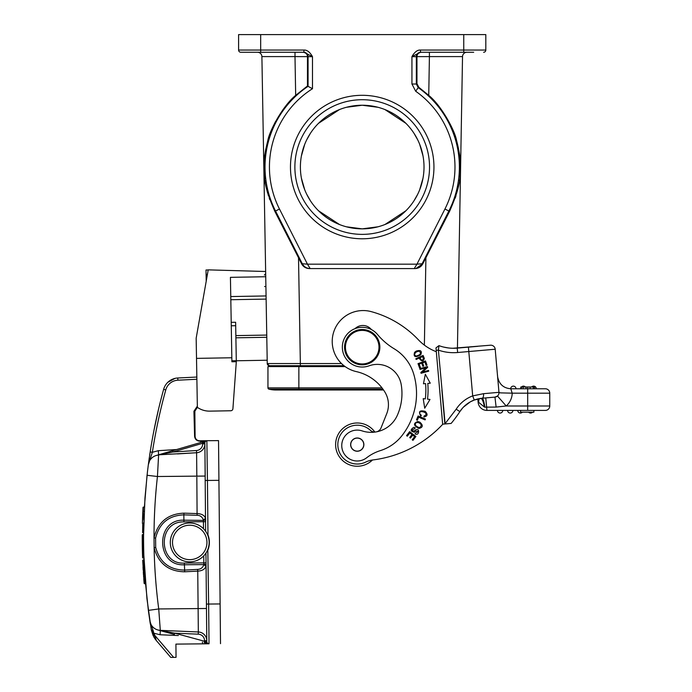 <?xml version="1.0" encoding="UTF-8"?>
<svg xmlns="http://www.w3.org/2000/svg" width="692" height="692" viewBox="0 0 692 692"><rect width="100%" height="100%" fill="white"/><g stroke="black" fill="none" stroke-linecap="round" stroke-linejoin="round"><path stroke-width="1.04" d="M203.811 440.743L218.534 440.605L218.923 480.334L207.444 480.447L207.972 534.873L207.167 533.878M199.997 440.778L199.555 440.787C196.874 440.545 195.386 439.091 195.101 436.41L194.85 411.247L197.367 407.268M203.353 441.712L203.396 442.958L204.875 442.941A2.206 2.206 0 0 1 207.064 440.709L206.917 440.717M206.571 440.717L200.049 440.778M177.463 453.917L196.597 452.732A8.832 8.832 0 0 0 204.884 443.832A8.832 8.832 -49.2 0 1 196.597 452.732A8.832 8.832 0 0 0 204.884 443.832L205.066 462.818M147.439 471.875L144.957 498.153L143.564 535.677A556.688 556.688 0 0 0 143.564 537.719A556.688 556.688 0 0 0 143.573 541.187A556.688 556.688 0 0 0 143.59 542.874A556.688 556.688 0 0 0 143.841 555.157L146.946 598.718L151.288 629.867M176.564 449.549L158.33 450.682L152.352 452.3L148.347 464.661L150.173 451.954A556.688 556.688 104 0 1 163.641 389.319A15.449 15.449 0 0 1 177.766 377.996L196.839 377.045M153.97 430.363L158.416 409.75M149.87 453.935L149.714 455.474M149.334 457.516L148.944 460.301M149.031 459.687L149.091 459.22M148.555 463.121L148.685 462.152M158.079 411.169L155.856 421.143M153.615 432.163L153.416 433.227M150.138 452.161L149.636 455.466M148.754 461.668L149.135 458.917M149.1 459.185L148.789 461.365M148.754 461.676L148.927 460.396M147.05 475.24L144.394 507.072L143.4 507.089M143.694 525.609L143.659 526.967M143.625 528.982L143.607 530.582A556.688 556.688 0 0 0 143.573 534.38M143.633 546.464L143.806 554.058M142.751 534.492L143.573 534.492A556.688 556.688 0 0 0 143.945 558.081L144.109 562.06M145.216 580.38L148.356 610.387L158.727 608.951L160.302 630.351A11.037 11.037 0 0 1 149.861 620.975L149.861 620.966A11.037 11.037 0 0 1 149.861 620.983A11.037 11.037 0 0 0 149.861 620.992A11.037 11.037 0 0 1 149.861 620.983L150.311 623.873M148.832 613.873L148.443 611.053M143.045 559.949L144.135 583.417L142.708 560.312L144.481 583.659L143.045 559.949L144.014 559.94L145.484 583.728L144.178 563.582M144.343 566.964L144.507 569.923M144.749 573.85L144.896 575.926M145.095 578.789L145.259 580.873M143.884 518.697L143.997 515.575C143.642 526.128 143.642 526.128 143.997 515.575C144.472 505.048 144.472 505.048 143.997 515.575L143.997 515.488M143.581 532.624L142.613 532.641L143.581 532.624L143.772 522.131M202.401 642.072A6.626 6.626 0 0 0 202.782 643.845L175.915 644.105L176.045 657.348L170.751 657.4L156.28 640.498L153.979 637.254L151.332 630.109M153.486 631.666L149.879 621.061M207.678 643.794L209.027 643.785A2.206 2.206 0 0 1 206.796 641.596A2.206 2.206 0 0 0 209.027 643.785A2.206 2.206 0 0 1 206.796 641.596A2.206 2.206 90 0 0 208.422 643.707L204.59 641.294L206.796 641.596A2.206 2.206 0 0 0 208.422 643.707L205.403 642.885L204.581 640.731L206.787 640.706A8.832 8.832 0 0 0 198.336 631.969L160.302 630.351L198.336 631.969A8.832 8.832 0 0 1 206.787 640.706L206.796 641.596A2.206 2.206 90 0 0 208.422 643.707L204.244 642.574L204.59 641.294L174.713 633.171L174.358 634.452L157.88 629.971A11.037 11.037 90 0 0 157.914 629.979L157.88 629.971A11.037 11.037 90 0 0 157.914 629.979L174.375 634.452M202.782 643.845L209.027 643.785L208.638 604.055L220.117 603.943L218.923 480.334M183.968 513.153C167.974 513.801 157.992 522.028 154.022 537.84L154.117 547.709C158.364 563.47 168.563 571.505 184.703 571.8L184.34 563.063C158.39 565.035 156.972 521.102 183.925 521.898L183.908 520.185C155.172 518.862 155.812 566.644 184.357 564.776L203.803 564.586L206.008 566.281L206.06 565.511A2.206 1.332 -0.6 0 0 203.837 564.196L203.803 564.586C202.912 567.622 200.844 569.231 197.618 569.404L184.556 570.087C169.358 569.862 159.74 562.302 155.691 547.407L155.605 538.108C159.316 523.204 168.727 515.462 183.856 514.865L183.908 520.185L203.413 520.384A2.206 1.332 179.4 0 0 205.611 519.035L205.55 518.265C204.425 515.341 201.64 513.784 197.194 513.585L183.968 513.153L183.856 514.865L197.09 515.298C200.178 515.332 202.272 516.898 203.37 519.995L205.55 518.265M155.605 538.108L154.022 537.84A544.907 544.163 89.4 0 1 157.439 476.511L158.606 455.085A11.037 11.037 0 0 0 148.347 464.661A11.037 11.037 0 0 1 158.606 455.085A11.037 11.037 167.5 0 0 156.193 455.509L156.228 455.5M206.207 281.255L206.086 274.404L207.418 274.387M197.35 406.169L193.924 411.256L194.599 436.418C195.023 439.282 196.675 440.865 199.555 441.159M265.642 271.498L208.214 269.863L196.165 338.224L197.367 407.363A21.192 21.192 0 0 0 209.797 411.135L230.747 410.763L209.797 411.135M206.008 270.001L208.197 269.966L206.008 270.001L206.086 274.404M177.879 380.202A13.243 13.243 0 0 0 165.769 389.907A554.474 554.474 104 0 0 152.352 452.3L150.173 451.954A556.688 556.688 104 0 1 163.641 389.319A15.449 15.449 0 0 1 177.766 377.996L177.879 380.202L196.874 379.251M197.09 515.298L196.831 476.131L205.195 476.053L204.875 442.941A2.206 2.206 0 0 1 207.064 440.709L200.706 441.141A6.626 6.626 0 0 0 200.472 442.551M206.398 440.821L206.458 440.804A2.206 2.206 0 0 1 207.064 440.709A2.206 2.206 0 0 0 206.458 440.804L202.669 443.287L202.298 442.024L172.593 450.708M233.092 406.489L232.91 408.738A2.206 2.206 0 0 1 230.747 410.763M257.476 52.263A4.411 4.411 0 0 1 261.896 56.597A4.411 4.411 0 0 0 257.476 52.263A4.411 4.411 0 0 1 261.896 56.597L295 56.597L261.896 56.597L267.25 363.542L300.354 363.542L298.512 257.735L301.556 263.747C303.278 266.844 305.899 268.453 309.436 268.582L414.984 268.582C418.513 268.453 421.143 266.844 422.855 263.747L425.909 257.735L424.378 345.126M287.05 104.44L282.872 109.777M275.433 121.705L272.804 127.051M265.78 148.97L264.448 157.984M264.379 158.676L263.972 166.876M264.076 171.538L264.223 173.804M264.474 176.607L264.716 178.726M264.993 180.733L265.339 182.887M267.147 191.243L267.726 193.371M268.038 194.426L268.366 195.507M269.274 198.284L269.742 199.616M466.936 52.263A4.411 4.411 0 0 0 462.524 56.597A4.411 4.411 0 0 1 466.936 52.263A4.411 4.411 0 0 0 462.524 56.597L457.438 348.102L462.524 56.597L429.412 56.597L428.737 95.366C441.652 105.937 454.895 130.684 456.547 140.364C459.28 151.263 460.561 159.125 460.379 163.961C459.376 174.315 463.424 179.652 449.566 211.363L437.967 234.017M436.886 103.869L437.361 104.431M455.293 136.376L456.201 139.196M460.033 158.641L460.439 166.789M460.422 169.09L460.336 171.53M460.197 173.804L459.946 176.607M459.523 180.05L459.427 180.724M456.011 195.628L455.189 198.163M428.737 95.366L418.824 87.296L418.219 87.624A97.183 97.183 0 0 1 448.874 211.017L449.566 211.363L425.909 257.735M309.436 268.582L310.172 268.582C306.634 268.453 304.013 266.844 302.292 263.747L307.456 264.171L279.473 209.019L275.537 211.017A97.183 97.183 0 0 1 308.07 86.336L307.456 86.007L295.674 95.366C282.699 105.954 269.335 131.108 267.83 140.511C265.123 151.323 263.86 159.125 264.041 163.917C265.045 174.176 260.945 179.548 274.854 211.363L298.512 257.735M421.307 52.263C418.53 52.661 417.077 54.123 416.956 56.632L429.412 56.597L429.412 52.263L420.485 52.263L473.683 52.263M463.752 52.263L463.752 50.049L485.819 50.049A2.206 2.206 0 0 1 483.613 52.263A2.206 2.206 0 0 0 485.819 50.049L485.819 34.6L238.593 34.6L238.593 50.049L303.935 50.049C307.084 49.876 309.938 52.082 312.481 56.675L303.935 52.263L240.799 52.263A2.206 2.206 0 0 1 238.593 50.049A2.206 2.206 0 0 0 240.799 52.263M420.762 52.263A4.411 4.411 -90 0 0 416.35 56.675L411.939 56.675C414.534 52.03 417.388 49.815 420.485 50.049L463.752 50.049L463.752 34.6M411.939 84.017L416.35 84.017L418.219 87.624L415.676 91.232L411.939 84.017L411.939 56.675L420.485 52.263L420.485 50.049M416.956 56.632L416.956 83.68L416.35 84.017L416.35 56.675L416.956 56.632M418.824 87.296L416.956 83.68M419.966 263.929L416.956 264.171L414.248 268.582L310.172 268.582L307.456 264.171L416.956 264.171L444.939 209.019L448.874 211.017L422.12 263.747L419.966 263.929M433.945 167.049A71.743 71.743 0 0 0 362.21 95.306A71.743 71.743 0 0 0 290.467 167.049A71.743 71.743 0 0 0 362.21 238.783A71.743 71.743 0 0 0 433.945 167.049M250.738 52.263L275.018 52.263L250.738 52.263M303.935 50.049L303.935 52.263L303.105 52.263L303.65 52.263A4.411 4.411 90 0 1 308.07 56.675L307.464 56.632C307.317 54.08 305.864 52.618 303.105 52.263L286.687 52.263L295 52.263L295 56.597L307.464 56.632L307.456 86.007M275.018 52.263L294.965 52.263M312.481 88.723L312.481 56.675L308.07 56.675L308.07 86.336L312.481 88.723A92.771 92.771 0 0 0 279.473 209.019M414.248 268.582L414.984 268.582M416.203 268.366L422.855 263.747M429.533 167.049A67.323 67.323 0 0 0 362.21 99.717A67.323 67.323 0 0 0 294.878 167.049A67.323 67.323 0 0 0 362.21 234.372A67.323 67.323 0 0 0 429.533 167.049M300.397 167.049A61.804 61.804 0 0 0 362.21 228.853A61.804 61.804 0 0 0 424.014 167.049A61.804 61.804 0 0 0 362.21 105.236A61.804 61.804 0 0 0 300.397 167.049M346.381 107.295L362.21 105.236L378.031 107.295M384.96 109.578L405.91 123.34M413.937 133.219L417.639 139.706M419.672 144.291L422.985 155.795M422.985 178.294L419.672 189.798M417.639 194.383L413.937 200.87M405.91 210.749L384.96 224.511M378.031 226.794L362.21 228.853L346.381 226.794M339.461 224.511L318.502 210.749M310.474 200.87L306.772 194.383M304.74 189.798L301.435 178.294M301.435 155.795L304.74 144.291M306.772 139.706L310.474 133.219M318.502 123.34L339.461 109.578M267.951 387.866A1.323 1.323 0 0 0 268.963 389.155L298.858 389.155L298.858 389.994L275.9 389.994A29.142 29.142 0 0 1 268.963 389.155A1.323 1.323 0 0 1 267.951 387.866L267.951 366.596L267.951 387.866L298.858 387.866L298.858 389.155L382.953 389.155M267.951 366.596L345.152 366.596M293.045 365.713L300.354 365.713L298.209 365.713L300.354 365.713L300.354 363.542L341.511 363.542M272.752 366.596L272.717 365.713M269.465 365.713L300.363 365.713L269.274 365.705L267.25 363.542A2.206 2.206 86.7 0 0 269.456 365.713L269.482 365.713M343.976 365.713L300.363 365.713M372.452 460.007A21.634 21.634 0 0 1 335.802 447.421A21.634 21.634 0 0 1 374.874 432.067A21.634 21.634 0 0 0 335.802 447.421M337.904 446.305A19.428 19.428 0 0 0 365.826 462.04A19.428 19.428 0 0 1 337.904 446.305A19.428 19.428 0 0 1 370.402 430.32A6.626 6.626 0 0 0 375.133 432.059M376.88 431.756A6.626 6.626 0 0 0 381.041 427.898L386.707 413.721A24.281 24.281 0 0 0 384.83 391.966A45.162 45.162 0 0 0 356.319 371.604A30.906 30.906 0 0 1 332.342 344.149A30.906 30.906 0 0 1 371.18 311.616A101.542 101.542 0 0 1 418.366 339.755A48.561 48.561 0 0 0 436.315 351.718M371.37 329.539A11.037 11.037 0 0 0 355.108 328.613A19.869 19.869 0 0 0 342.402 348.759A19.869 19.869 0 0 1 377.469 334.452A66.224 66.224 0 0 0 394.163 348.777A44.15 44.15 0 0 1 413.66 373.914A68.249 68.249 0 0 1 401.741 435.925A44.15 44.15 0 0 1 380.392 450.604A44.15 44.15 0 0 0 366.648 457.775A15.449 15.449 0 0 1 341.805 446.781A15.449 15.449 0 0 1 362.072 430.882A28.692 28.692 0 0 0 397.338 415.295A53.682 53.682 0 0 0 401.23 384.666A53.682 53.682 0 0 1 401.793 389.215M442.655 424.179L442.837 424.161A114.785 114.785 0 0 1 372.201 460.033A22.075 22.075 0 0 0 365.826 462.04M415.849 358.715L416.177 359.451L419.127 358.127C421.489 361.656 423.227 361.752 424.352 358.43L423.097 355.463L415.849 358.715M418.634 417.172L425.087 419.897L425.433 419.075L418.115 415.987L416.48 419.862L417.345 420.226L418.634 417.172M420.433 367.59L419.17 364.078L421.713 363.162L422.855 366.327L423.729 366.007L422.587 362.85L424.879 362.02L426.099 365.393L426.981 365.082L425.493 360.947L418.011 363.646L419.551 367.91L420.433 367.59M425.329 398.895L423.21 398.635L424.724 408.219L429.992 399.457L427.518 399.154A76.596 76.596 0 0 0 427.794 383.411L430.268 383.195L425.32 374.26L423.469 383.783L425.589 383.593A74.39 74.39 0 0 1 425.329 398.895M423.971 416.1L423.928 417.008C427.613 416.212 428.028 414.335 425.191 411.385C419.646 409.967 418.184 411.532 420.814 416.1L421.341 415.33L420.13 414.197C416.991 408.998 431.202 412.83 423.971 416.1M411.974 434.576L409.707 437.526L410.442 438.097L412.717 435.147L414.646 436.626L412.224 439.783L412.968 440.354L415.927 436.496L409.629 431.652L406.567 435.631L407.311 436.202L409.828 432.924L411.974 434.576M416.151 351.103L414.577 352.366C413.262 356.986 415.312 357.807 420.727 354.814C422.267 350.991 420.736 349.754 416.151 351.103M419.75 422.094L417.812 421.514C413.055 423.305 413.427 425.623 418.911 428.478C423.08 427.397 423.357 425.269 419.75 422.094M414.785 430.51L413.807 431.306L411.87 430.078L414.828 428.547L415.209 427.794L413.807 427.327C410.148 429.645 410.313 431.272 414.3 432.215L415.537 431.237C418.677 431.004 418.66 431.618 415.468 433.08L415.07 433.841C419.43 436.713 420.278 426.281 414.785 430.51M422.509 372.088L427.673 367.357L427.457 366.561L419.793 368.663L420.001 369.407L426.021 367.755L420.848 372.486L421.065 373.282L428.729 371.18L428.521 370.436L422.509 372.088M401.23 384.666A24.281 24.281 0 0 0 368.992 365.843A19.869 19.869 0 0 1 342.402 348.759M350.654 445.138A6.626 6.626 0 0 0 357.781 451.21A6.626 6.626 0 0 0 363.854 444.082A6.626 6.626 0 0 0 356.726 438.01A6.626 6.626 0 0 0 350.654 445.138M363.854 444.082A6.626 6.626 0 0 1 357.807 451.21A6.626 6.626 0 0 1 350.654 445.19M363.023 441.6A6.513 6.513 0 0 1 360.264 450.388A6.513 6.513 0 0 1 351.475 447.62A6.513 6.513 0 0 1 354.243 438.832A6.513 6.513 0 0 1 363.023 441.6M363.75 364.762A17.663 17.663 0 0 1 344.616 348.707A17.663 17.663 0 0 1 360.67 329.574A17.663 17.663 0 0 1 379.804 345.628A17.663 17.663 0 0 1 363.75 364.762M360.748 330.456A16.772 16.772 0 0 1 378.922 345.706A16.772 16.772 0 0 1 363.672 363.88A16.772 16.772 0 0 1 345.498 348.63A16.772 16.772 0 0 1 360.748 330.456M463.519 407.034L470.396 401.801A29.583 29.583 0 0 1 474.245 400.028L472.688 395.893L468.804 351.536L457.637 352.513A46.355 46.355 0 0 1 438.399 350.126L436.194 350.316L442.655 424.17L445.129 423.954L438.399 350.126L438.953 345.637L435.986 347.894L436.124 349.469M436.047 348.621L436.003 348.067M449.817 423.547L449.022 423.616M448.009 423.712L446.798 423.815M484.858 407.147L496.112 407.069L484.858 407.147C484.011 401.498 483.094 398.531 482.108 398.237L485.767 397.917L482.108 398.237A4.411 1.834 85 0 0 483.552 393.679L472.688 395.893A33.994 33.994 0 0 0 456.166 409.206L444.861 423.971L451.132 423.435A120.52 120.52 0 0 0 459.869 411.61L459.869 411.61A29.583 29.583 0 0 1 466.737 404.189L463.13 407.441M436.194 350.316L436.868 350.256M457.274 415.451L454.653 419.023L457.274 415.451M436.315 347.643L438.953 345.637A41.944 41.944 0 0 0 457.248 348.111L477.662 346.329L457.438 348.102M443.693 347.09L448.252 347.929M452.784 348.266L490.412 345.213A4.411 4.411 0 0 1 495.195 349.226L498.967 392.329A4.411 4.411 0 0 1 494.953 397.113L487.177 397.788M470.396 401.801A29.583 29.583 0 0 1 474.245 400.028L482.108 398.237L494.953 397.113L496.112 407.069L506.207 405.988A17.663 17.663 0 0 0 512.218 393.272L510.791 388.774L545.348 388.774A4.411 4.411 0 0 1 549.759 393.186L549.759 405.988A4.411 4.411 0 0 1 545.348 410.408L486.926 410.408A8.832 8.832 42.6 0 1 478.129 402.346L477.826 398.929L475.162 399.699M477.99 398.886L478.604 402.303L484.512 407.095C483.327 401.481 482.116 398.575 480.871 398.367L478.103 398.86M479.011 398.678L478.604 402.303L478.129 402.346A8.832 8.832 42.6 0 0 486.926 410.408L485.767 397.917L494.953 397.113A4.411 4.411 0 0 0 498.967 392.329A4.411 4.411 0 0 1 497.946 395.556A4.411 4.411 0 0 0 498.967 392.329L498.923 391.784M478.233 400.348L478.44 398.791M474.721 399.855L470.56 401.715M456.166 409.206L459.869 411.61A29.583 29.583 0 0 1 474.245 400.028A29.583 29.583 0 0 0 459.869 411.61A120.52 120.52 0 0 1 451.132 423.435L444.861 423.971L441.885 389.994M496.536 396.663L495.913 396.914M549.759 393.186L512.322 393.177L500.316 392.866L498.967 392.329A4.411 4.411 0 0 1 494.953 397.113L497.479 396.032A4.411 4.411 0 0 0 498.967 392.329L498.975 392.39M533.359 387.01L533.359 388.774L534.596 388.774L534.596 387.01L526.015 387.01L526.015 388.774M520.782 388.774L521.396 388.774L521.396 387.01L520.782 387.01L520.782 388.774M510.687 388.774L510.687 388.774A2.647 2.647 90 0 1 513.343 386.127A2.647 2.647 0 0 1 515.99 388.774A2.647 2.647 0 0 0 513.343 386.127A2.647 2.647 90 0 0 510.687 388.774L510.791 388.774C503.413 388.151 499.018 384.121 497.6 376.682L497.617 376.846M497.808 379.026L498.768 390.003M498.283 384.553L498.621 388.333M510.791 388.774C503.413 388.151 499.018 384.121 497.6 376.682C499.018 384.121 503.413 388.151 510.791 388.774C503.413 388.151 499.018 384.121 497.6 376.682L498.967 392.329L483.552 393.679M466.244 404.578L467.212 403.834M471.036 401.455L474.747 399.846M439.671 389.994L442.015 416.766M530.141 388.774L530.141 387.01M526.015 387.01L521.396 387.01M533.644 386.127A2.647 2.647 0 0 1 536.291 388.774A2.647 2.647 0 0 0 533.644 386.127A2.647 2.647 90 0 0 531.672 387.01A2.647 2.647 90 0 1 533.644 386.127M523.489 386.127A2.647 2.647 -121 0 0 521.517 387.01A2.647 2.647 102.6 0 1 523.489 386.127A2.647 2.647 121.1 0 1 525.47 387.01A2.647 2.647 121.1 0 0 523.489 386.127A2.647 2.647 102.6 0 0 521.517 387.01M520.626 410.408L520.626 412.173L533.869 412.173L533.869 410.408M502.747 410.408A2.647 2.647 -90 0 1 500.091 413.055A2.647 2.647 0 0 1 497.444 410.408M510.246 413.055A2.647 2.647 0 0 1 507.599 410.408A2.647 2.647 0 0 0 510.246 413.055A2.647 2.647 -90 0 0 512.893 410.408A2.647 2.647 -90 0 1 510.246 413.055M520.401 413.055A2.647 2.647 0 0 1 517.754 410.408A2.647 2.647 0 0 0 520.401 413.055A2.647 2.647 -90 0 0 522.373 412.173A2.647 2.647 -90 0 1 520.401 413.055M530.556 413.055A2.647 2.647 0 0 1 528.584 412.173A2.647 2.647 0 0 0 530.556 413.055A2.647 2.647 -90 0 0 532.529 412.173A2.647 2.647 -90 0 1 530.556 413.055M423.452 358.715C422.345 360.74 421.186 360.42 419.983 357.747L422.578 356.579L423.452 358.715M430.268 383.195L425.32 374.26L423.469 383.783L424.222 383.714M427.794 383.411L428.876 383.316M416.273 356.051C414.006 355.195 414.084 353.794 416.532 351.839L419.075 351.138C421.54 353.171 420.606 354.806 416.273 356.051M415.477 425.355C415.018 422.812 416.299 421.99 419.309 422.898L421.255 424.689C420.788 428.149 418.859 428.365 415.477 425.355M266.126 299.1L230.817 299.714M196.511 358.378L231.829 357.764L230.427 277.345L265.737 276.731M231.829 357.764L231.898 361.778L236.309 361.7L232.91 408.738M236.309 361.7L235.626 322.264L231.206 322.342M266.757 335.075L235.86 335.611M266.792 337.281L235.894 337.817M267.19 360.229L236.292 360.774M206.181 440.882L205.611 441.046M204.616 441.34L203.214 441.747M160.994 454.108L160.397 454.281L160.994 454.108M165.31 452.845L156.193 455.509L158.529 454.826L196.597 452.732A8.832 8.832 0 0 0 204.884 443.832A8.832 8.832 -49.2 0 1 196.597 452.732L196.831 476.131L157.439 476.511L147.05 475.274L147.128 474.608M205.723 441.02L172.585 450.717L172.957 451.988L158.304 454.895L172.585 450.717L162.231 453.744M148.347 464.661L148.347 464.661A11.037 11.037 0 0 1 158.606 455.085A11.037 11.037 170.5 0 0 156.193 455.509L156.842 455.327M156.193 455.509A11.037 11.037 167.5 0 1 158.606 455.085A11.037 11.037 170.5 0 0 156.193 455.509L158.598 454.938L158.33 450.682M205.619 519.848L205.628 520.747M203.396 442.958L204.875 442.941L205.611 531.248M205.636 521.69L203.431 521.707L203.5 528.731L204.477 529.787M204.529 529.856L204.91 530.314M206.346 552.476L205.818 553.297M205.143 554.24L204.771 554.707M204.728 554.759L203.759 555.849L203.829 562.873L206.034 562.847M207.332 550.633L206.813 551.662M208.015 548.964L207.574 550.088M209.001 544.838L208.552 547.216M209.148 542.424A19.428 19.428 0 0 1 189.72 561.852A19.428 19.428 0 0 1 170.301 542.424A19.428 19.428 0 0 1 189.72 522.996A19.428 19.428 0 0 1 209.148 542.424M206.943 542.424A17.213 17.213 0 0 1 189.72 559.646A17.213 17.213 0 0 1 172.507 542.424A17.213 17.213 0 0 1 189.72 525.211A17.213 17.213 0 0 1 206.943 542.424M207.418 534.414L207.747 535.193M208.456 537.286L208.949 539.665M206.908 533.376L206.372 532.416M206.147 532.053L205.732 531.421M220.506 643.672L220.117 603.943M206.787 640.706L206.475 608.493L206.787 640.706A8.832 8.832 0 0 0 198.336 631.969L160.302 630.351A11.037 11.037 8.4 0 1 157.88 629.971L174.713 633.171L198.241 634.175L198.336 631.969A8.832 8.832 93 0 1 206.787 640.706L206.787 640.706A8.832 8.832 0 0 0 198.336 631.969L197.748 571.116C202.09 570.9 204.841 569.291 206.008 566.281M158.373 459.073L158.243 461.287M198.336 631.969L160.302 630.351A11.037 11.037 7.6 0 1 157.88 629.971A11.037 11.037 90 0 0 160.302 630.351A11.037 11.037 7.6 0 1 157.88 629.971A11.037 11.037 90 0 0 160.302 630.351A11.037 11.037 0 0 1 149.913 621.269A11.037 11.037 0 0 0 157.914 629.979A11.037 11.037 90 0 1 157.88 629.971L160.293 630.498L160.112 634.763L178.363 635.541M207.531 643.301L208.422 643.707A2.206 2.206 0 0 1 206.796 641.596A2.206 2.206 90 0 0 208.422 643.707A2.206 2.206 90 0 1 206.796 641.596L205.939 553.116M207.669 534.994L207.972 534.873A21.192 21.192 93.8 0 1 208.11 549.621L207.081 551.143M206.052 564.698L206.043 563.781M208.361 643.69L206.441 643.171M160.267 630.62L157.88 629.971A11.037 11.037 90 0 0 157.914 629.979A11.037 11.037 0 0 1 149.913 621.269A11.037 11.037 0 0 0 160.302 630.351A11.037 11.037 0 0 1 157.88 629.971A11.037 11.037 90 0 0 157.914 629.979A11.037 11.037 90 0 1 157.88 629.971A11.037 11.037 0 0 0 160.302 630.351A11.037 11.037 7.6 0 1 157.88 629.971A11.037 11.037 8.4 0 0 160.302 630.351A11.037 11.037 0 0 1 149.861 620.975L150.337 624.08M170.708 633.457L169.86 633.232M151.323 629.988L153.979 637.263L156.28 640.498L154.126 633.275L160.112 634.763M170.751 657.4L173.631 657.374L154.403 634.91L152.941 630.386L151.306 629.962L154.982 636.605M155.614 639.668L154.887 638.681M155.631 638.828L155.371 637.92M144.118 583.278L143.763 578.694M143.642 577.007L143.573 576.047M143.443 574.092L143.365 572.915M143.019 567.051L143.175 569.784M143.322 572.223L143.469 574.49M143.512 575.139L143.356 572.777M143.192 570.044L143.036 567.302M144.896 576.021L144.723 573.452M144.55 570.545L144.412 568.141M142.465 521.56L143.019 515.575C143.486 504.866 143.486 504.875 143.019 515.583L143.997 515.575M142.777 523.706L143.728 524.095M142.656 515.895L142.621 516.855M142.483 521.119L142.44 522.685M142.855 511.293L142.846 511.379A558.012 558.012 -89.5 0 0 142.829 511.855L142.673 515.557C143.123 505.541 143.123 505.549 142.673 515.575L142.604 517.4A558.012 558.012 92 0 0 142.595 517.616L142.673 515.566C143.235 504.65 142.803 507.971 143.4 507.08M142.699 514.787L142.742 513.749M142.889 510.618L142.855 511.267M142.872 510.93L142.846 511.379A558.012 558.012 -89.5 0 0 142.829 511.855L142.872 510.947M142.716 514.441L142.716 514.467A558.012 558.012 -89.5 0 0 142.552 518.706A558.012 558.012 -89.5 0 1 142.716 514.476A558.012 558.012 -87.7 0 0 142.682 515.246A558.012 558.012 -87.7 0 1 142.716 514.476M142.604 517.192L142.595 517.625M142.5 520.548L142.483 521.059M142.448 522.062L142.465 521.474M143.832 520.228L143.875 518.948M143.936 517.183L143.962 516.414M144.152 511.812L144.187 511.232M144.04 514.511L144.066 513.931M143.953 516.569A556.688 556.688 0 0 1 143.979 516.059M142.621 516.941A558.012 558.012 92 0 1 142.664 515.704L142.569 518.343M142.716 514.312L142.69 514.986L142.716 514.312M142.777 513.083L142.803 512.357M142.803 512.383A558.012 558.012 -89.5 0 0 142.76 513.343A558.012 558.012 -87.7 0 1 142.803 512.374A558.012 558.012 -89.5 0 0 142.76 513.343A558.012 558.012 -87.7 0 1 142.803 512.374M143.573 534.492L142.249 534.847A558.012 558.012 -91.9 0 0 142.267 542.883A558.012 558.012 89 0 1 142.249 534.847L143.573 534.492L142.595 534.501A557.657 557.657 89 0 0 142.967 558.089L142.967 558.089A557.657 557.657 -91.6 0 1 142.855 554.577M142.249 541.395L142.267 542.883A558.012 558.012 89 0 0 142.604 557.752L143.945 558.081L142.604 557.752L142.267 542.848M142.301 545.953L142.267 542.883A558.012 558.012 -91.9 0 0 142.535 555.693M142.604 557.752L142.543 555.944M142.284 544.293L142.526 555.382M142.526 555.503L142.388 550.192M142.457 552.969L142.327 547.606M142.318 546.706L142.301 545.884M142.241 539.994L142.249 540.807M142.241 537.943L142.241 538.471M142.241 537.424L142.241 535.816M142.301 545.677L142.292 544.985M142.344 548.159L142.318 546.654M142.422 551.68L142.405 550.927M142.241 535.513L142.552 556.256M142.742 524.103L142.613 532.641M142.656 515.808L142.44 522.408M142.751 513.689L142.794 512.599M143.78 521.993L143.754 523.022M206.475 608.493L158.727 608.951A544.907 544.163 89.4 0 1 154.117 547.709L155.691 547.407M184.703 571.8L197.748 571.116L197.618 569.404M196.831 476.131L205.195 476.053L204.875 443.832A8.832 8.832 0 0 1 196.597 452.732L196.467 450.527L172.957 451.988L202.669 443.287L202.678 443.857L204.884 443.832L202.678 443.849L202.669 443.287M204.728 443.832L204.278 443.84L204.728 443.832M165.769 389.907L163.641 389.319A15.449 15.449 0 0 1 177.766 377.996M194.599 436.418L195.101 436.41L194.599 436.418M193.924 411.256L194.85 411.247L194.876 413.6M295.674 95.366L295 56.597M260.668 34.6L260.668 52.263M415.676 91.232A92.771 92.771 0 0 1 444.939 209.019M301.556 263.747L302.292 263.747L275.537 211.017L274.854 211.363M483.613 52.263A2.206 2.206 0 0 0 485.819 50.049M298.858 366.596L298.858 387.866L381.984 387.866M297.309 365.713L297.309 366.596M457.248 348.111L457.637 352.513M478.509 401.827L478.89 398.696M490.412 345.213A4.411 4.411 0 0 1 495.195 349.226L468.804 351.536L468.423 347.133M527.685 387.01L527.685 405.988L506.207 405.988L497.479 396.032A4.411 4.411 0 0 0 498.967 392.329M527.685 410.408L527.685 405.988L549.759 405.988M462.637 407.986L459.869 411.61A29.583 29.583 0 0 1 466.737 404.189M523.117 388.774L523.117 387.01M230.756 296.557L266.074 295.942M231.881 360.8L236.292 360.722M235.687 325.698L231.266 325.776M181.278 380.029L179.116 380.142L181.278 380.029M184.34 563.063L203.829 562.873L203.837 564.196M203.413 520.384L203.431 521.707L183.925 521.898M206.865 440.717L207.444 480.447L205.239 480.464M160.293 630.498L160.302 630.351A11.037 11.037 7.6 0 1 157.88 629.971M207.808 549.509L208.638 604.055L206.432 604.073M198.241 634.175A6.626 6.626 0 0 1 204.581 640.731M202.678 443.849A6.626 6.626 0 0 1 196.467 450.527M265.91 286.514L264.586 286.54M148.365 610.405L149.913 621.269L148.356 610.387M149.766 454.644L150.173 451.954M175.033 378.377L167.775 382.339M148.451 463.899L148.261 465.309M175.007 378.386L167.793 382.321M203.578 440.743L202.592 440.752M149.905 453.71L149.766 454.609M149.204 458.467L148.988 459.981M194.85 411.247L197.367 407.225M207.064 440.709L206.337 440.717M298.858 389.994L383.541 389.994M470.318 401.844L465.984 404.785M481.035 398.35L481.641 398.281M497.6 376.751L498.249 384.147M462.49 408.15L462.991 407.597M475.326 399.639L475.923 399.448M480.871 398.367L482.108 398.237L480.871 398.367M497.6 376.699L497.548 375.548M172.585 450.717L158.304 454.895M147.457 471.78L148.287 465.093M164.168 631.684L167.083 632.471M167.187 632.497L170.889 633.509M153.209 635.81L151.323 630.014M144.481 583.737L145.484 583.728M143.071 567.89L143.036 567.353M142.465 521.716L142.621 516.863M142.829 511.855L142.794 512.694M142.716 514.381L142.673 515.566M142.993 508.559L142.959 509.139L142.993 508.559M142.647 516.059L142.69 515.107M142.673 515.41L142.543 519.009M142.241 536.551L142.301 545.971M142.241 537.009L142.388 550.417M142.881 510.791L142.742 513.698M142.768 513.282L142.872 510.886M142.414 523.377L142.44 522.564M264.379 275.061L265.685 273.712L264.379 275.061"/></g></svg>
